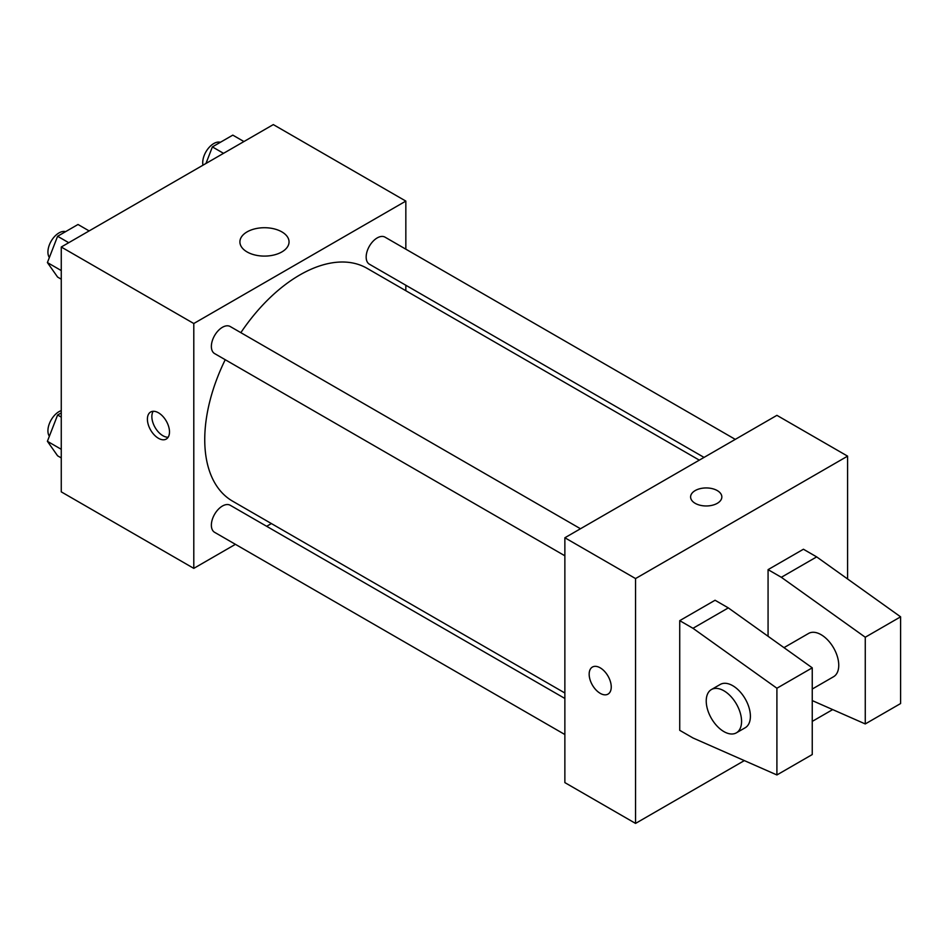 <?xml version="1.0" encoding="UTF-8"?>
<svg xmlns="http://www.w3.org/2000/svg" width="948" height="948" viewBox="0 0 948 948"><rect width="100%" height="100%" fill="white"/><g stroke="black" fill="none" stroke-linecap="round" stroke-linejoin="round"><path stroke-width="1.42" d="M235.424 544.33L193.795 568.373L61.265 491.858L61.265 247.013L273.308 124.591L405.839 201.094L405.839 249.17M271.389 523.569L266.661 526.294M225.233 359.707A134.438 77.618 120 0 0 204.744 439.623A134.438 77.618 120 0 0 232.592 501.16L564.866 693M699.304 460.136L367.03 268.308A134.438 77.618 120 0 0 240.851 332.665M405.839 285.241L405.839 290.704M193.795 568.373L193.795 323.517L405.839 201.094M735.281 439.374L385.018 237.154A15.618 9.018 120 0 0 372.979 241.337A15.618 9.018 120 0 0 366.165 257.062A15.618 9.018 120 0 0 369.4 264.208L704.044 457.41M564.866 698.463L230.222 505.26A15.618 9.018 120 0 0 218.194 509.443A15.618 9.018 120 0 0 211.368 525.168A15.618 9.018 120 0 0 214.603 532.314L564.866 734.534M564.866 555.789L214.603 353.58A15.618 9.018 -60 0 1 214.603 335.545A15.618 9.018 -60 0 1 230.222 326.527L580.484 528.747M193.795 323.517L61.265 247.013M247.096 251.943A24.565 14.184 180 0 1 239.903 241.906A24.565 14.184 180 0 1 264.468 227.721A24.565 14.184 180 0 1 289.045 241.906A24.565 14.184 180 0 1 273.877 255.012A24.565 14.184 180 0 1 247.096 251.943M169.491 431.921A15.618 9.018 60 0 1 166.256 439.066A15.618 9.018 60 0 1 150.637 430.048A15.618 9.018 60 0 1 150.637 412.013A15.618 9.018 60 0 1 162.677 416.196A15.618 9.018 60 0 1 169.491 431.921M168.163 437.218A15.618 9.018 60 0 1 155.093 427.477A15.618 9.018 60 0 1 153.197 411.29M744.334 760.604L635.551 823.409L564.866 782.61L564.866 537.765L776.91 415.343L847.595 456.142L847.595 578.967M832.688 709.59L812.246 721.392M717.269 503.329A15.618 9.018 180 0 1 700.252 505.284A15.618 9.018 180 0 1 690.606 496.953A15.618 9.018 180 0 1 706.224 487.936A15.618 9.018 180 0 1 721.843 496.953A15.618 9.018 180 0 1 717.269 503.329M635.551 823.409L635.551 578.564L564.866 537.765M635.551 578.564L847.595 456.142M721.843 496.953A15.618 9.018 0 0 0 706.224 487.947A15.618 9.018 0 0 0 690.606 496.953M592.405 667.06A15.618 9.018 -120 0 0 590.011 679.574A15.618 9.018 -120 0 0 600.214 693.332A15.618 9.018 60 0 1 590 679.574A15.618 9.018 60 0 1 592.393 667.06A15.618 9.018 60 0 1 608.012 676.078A15.618 9.018 60 0 1 608.012 694.114A15.618 9.018 60 0 1 600.202 693.344A15.618 9.018 -120 0 0 608.024 694.114M679.728 730.315L679.728 620.656L692.976 628.299L776.91 688.236L776.91 774.954L692.976 737.971L679.728 730.315M776.91 774.954L812.246 754.549L812.246 667.83L728.313 607.893L715.065 600.25L679.728 620.656M768.07 636.286L768.07 569.641L803.418 549.236L816.666 556.891L900.6 616.828L900.6 703.546L865.263 723.94L865.263 637.234L781.33 577.296L768.07 569.641M812.246 689.042L833.576 676.718A24.992 14.433 -120 0 0 833.576 647.863A24.992 14.433 -120 0 0 808.585 633.442L783.984 647.65M812.246 700.584L865.263 723.94M711.403 689.552L720.243 684.444A24.992 14.433 60 0 1 745.223 698.877A24.992 14.433 60 0 1 745.223 727.732L736.395 732.828A24.992 14.433 60 0 1 723.893 731.595A24.992 14.433 60 0 1 707.575 709.578A24.992 14.433 60 0 1 711.403 689.552A24.992 14.433 60 0 1 736.395 703.973A24.992 14.433 60 0 1 736.395 732.828M900.6 616.828L865.263 637.234M812.246 667.83L776.91 688.236M816.666 556.891L781.33 577.296M728.313 607.893L692.976 628.299M61.265 279.198L57.603 277.077L47.4 262.56L57.603 236.265L78.009 224.486L89.136 230.921M61.265 270.571L47.4 262.56M68.73 242.7L57.603 236.265M65.59 231.656A15.618 9.018 120 0 0 54.024 237.13A15.618 9.018 120 0 0 47.921 252.061A15.618 9.018 120 0 0 49.355 257.512M205.965 163.471L212.388 146.904L232.793 135.126L243.932 141.548M223.527 153.327L212.388 146.904M220.386 142.283A15.618 9.018 120 0 0 208.821 147.758A15.618 9.018 120 0 0 202.718 162.689A15.618 9.018 120 0 0 202.955 165.201M61.265 457.931L57.603 455.81L47.4 441.306L57.603 415.011L61.265 412.89M61.265 449.305L47.4 441.306M61.265 417.12L57.603 415.011M61.265 410.626A15.618 9.018 120 0 0 47.921 430.795A15.618 9.018 120 0 0 49.355 436.258"/></g></svg>
